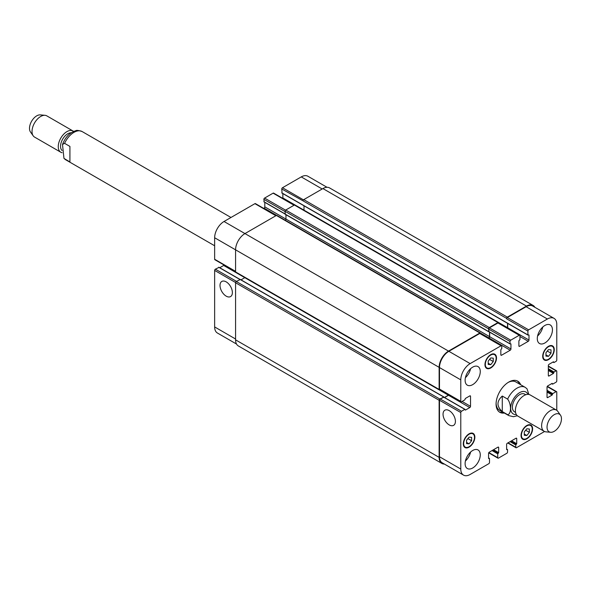 <?xml version="1.0" encoding="UTF-8"?>
<svg xmlns="http://www.w3.org/2000/svg" width="590" height="590" viewBox="0 0 590 590"><rect width="100%" height="100%" fill="white"/><g stroke="black" fill="none" stroke-linecap="round" stroke-linejoin="round"><path stroke-width="0.89" d="M69.922 161.97L63.963 158.386L62.496 144.462L64.583 143.333L69.922 146.423L69.922 161.97M62.024 150.48A10.207 5.893 -60 0 1 60.541 146.276A10.207 5.893 -60 0 1 71.139 132.794M62.105 152.722A12.25 7.073 -60 0 1 60.8 152.235A12.25 7.073 -60 0 1 58.263 146.63A12.25 7.073 -60 0 1 63.609 134.299A12.25 7.073 -60 0 1 73.049 131.017A12.25 7.073 -60 0 1 73.625 131.423M60.8 152.235L34.559 137.087A12.25 7.073 -60 0 1 33.188 135.818A12.25 7.073 -60 0 1 32.022 131.482A12.25 7.073 -60 0 1 36.359 120.308A12.25 7.073 -60 0 1 45.024 115.316A12.25 7.073 -60 0 1 46.809 115.869L73.049 131.017M33.188 135.818L30.474 131.976A10.207 5.893 -60 0 1 29.5 128.355A10.207 5.893 -60 0 1 33.114 119.047A10.207 5.893 -60 0 1 40.334 114.888L45.024 115.316M502.282 396.045L507.629 399.128C511.419 403.921 511.419 414.254 507.629 414.674L502.282 411.591L502.282 396.045C496.559 401.222 496.559 406.407 502.282 411.591M528.869 394.452L527.01 388.795M517.165 380.875A17.966 10.369 -60 0 1 519.532 384.083M503.204 412.373A17.966 10.369 -60 0 1 499.236 411.923M504.354 413.037A17.966 10.369 -60 0 1 499.796 412.292A17.966 10.369 -60 0 1 497.046 397.896A17.966 10.369 -60 0 1 508.779 382.062A17.966 10.369 -60 0 1 517.762 381.177A17.966 10.369 -60 0 1 520.69 384.746M508.189 382.423A16.336 9.433 -60 0 1 515.793 381.922L525.174 387.342A16.336 9.433 120 0 0 517.01 388.146A16.336 9.433 120 0 0 507.629 399.128M507.629 414.674A16.336 9.433 120 0 0 508.846 415.625L499.457 410.212A16.336 9.433 -60 0 1 496.094 403.376M525.771 394.754L524.709 394.142A10.207 5.893 120 0 0 519.606 394.651A10.207 5.893 120 0 0 512.939 403.641A10.207 5.893 120 0 0 514.502 411.827L515.564 412.432M560.5 415.205L557.786 411.355A12.25 7.073 120 0 0 556.414 410.087L530.174 394.939A12.25 7.073 120 0 0 524.053 395.543A12.25 7.073 120 0 0 516.051 406.34A12.25 7.073 120 0 0 517.924 416.156L544.164 431.305A12.25 7.073 120 0 0 545.949 431.858L550.64 432.286A10.207 5.893 120 0 0 559.357 425.936A10.207 5.893 120 0 0 560.5 415.205A10.207 5.893 120 0 0 554.253 414.652A10.207 5.893 120 0 0 547.284 424.852A10.207 5.893 120 0 0 550.64 432.286M556.414 410.087A12.25 7.073 120 0 0 550.286 410.692A12.25 7.073 120 0 0 542.284 421.489A12.25 7.073 120 0 0 544.164 431.305M226.191 296.151A8.747 5.052 60 0 1 220.483 288.444A8.747 5.052 60 0 1 221.818 281.437A8.747 5.052 60 0 1 230.565 286.482A8.747 5.052 60 0 1 230.565 296.578A8.747 5.052 60 0 1 226.191 296.151M449.233 424.918A8.747 5.052 60 0 1 443.518 417.211A8.747 5.052 60 0 1 444.86 410.205A8.747 5.052 60 0 1 453.607 415.257A8.747 5.052 60 0 1 453.607 425.353A8.747 5.052 60 0 1 449.233 424.918M218.971 267.418L215.365 269.173A1.018 0.59 120 0 0 214.642 270.419L214.642 326.934A13.268 7.663 120 0 0 217.393 333.003L236.524 344.051M224.097 265.05A1.018 0.59 -60 0 1 223.669 265.463L219.745 267.727M276.149 215.571L255.433 203.609A1.018 0.59 120 0 0 254.924 203.661L224.03 221.493A13.268 7.663 120 0 0 214.642 237.748L214.642 259.253A1.018 0.59 120 0 0 214.856 259.718L235.58 271.68M264.807 202.341L264.807 206.869A1.018 0.59 -60 0 1 264.084 208.123L263.664 208.366M294.344 205.069L273.62 193.107A1.018 0.59 120 0 0 273.111 193.159L264.593 198.078A1.018 0.59 120 0 0 263.87 199.324L264.158 201.824M282.853 193.586L282.853 197.952A1.018 0.59 -60 0 1 282.772 198.388M327.03 187.296L307.899 176.248A13.268 7.663 120 0 0 301.261 176.904L282.492 187.738A1.018 0.59 120 0 0 281.769 188.992L282.064 192.989M488.21 361.087L490.733 357.938L493.262 358.167L493.262 361.537L490.733 364.679L488.21 364.45L488.21 361.087M490.733 364.679L488.21 363.219M493.262 361.537L489.56 359.399M545.957 352.746L548.479 349.605L551.008 349.833L551.008 353.204L548.479 356.345L545.957 356.117L545.957 352.746M548.479 356.345L545.957 354.885M551.008 353.204L547.306 351.065M524.296 431.932L526.826 428.79L529.355 429.011L529.355 432.382L526.826 435.523L524.296 435.295L524.296 431.932M526.826 435.523L524.296 434.063M529.355 432.382L525.653 430.243M466.557 440.265L469.079 437.124L471.609 437.345L471.609 440.715L469.079 443.857L466.557 443.636L466.557 440.265M469.079 443.857L466.557 442.397M471.609 440.715L467.907 438.577M521.413 435.28A7.655 4.418 120 0 0 522.998 438.783A7.655 4.418 120 0 0 530.653 434.365A7.655 4.418 120 0 0 530.653 425.523A7.655 4.418 120 0 0 524.753 427.573A7.655 4.418 120 0 0 521.413 435.28M521.051 435.486A8.164 4.713 -60 0 1 524.613 427.271A8.164 4.713 -60 0 1 530.912 425.08A8.164 4.713 -60 0 1 530.912 434.513A8.164 4.713 -60 0 1 522.74 439.226A8.164 4.713 -60 0 1 521.051 435.486M543.066 356.102A7.655 4.418 120 0 0 544.651 359.605A7.655 4.418 120 0 0 552.306 355.187A7.655 4.418 120 0 0 552.306 346.345A7.655 4.418 120 0 0 546.406 348.395A7.655 4.418 120 0 0 543.066 356.102M542.704 356.308A8.164 4.713 -60 0 1 546.274 348.093A8.164 4.713 -60 0 1 552.565 345.902A8.164 4.713 -60 0 1 552.565 355.335A8.164 4.713 -60 0 1 544.4 360.048A8.164 4.713 -60 0 1 542.704 356.308M485.319 364.436A7.655 4.418 120 0 0 486.905 367.939A7.655 4.418 120 0 0 494.56 363.521A7.655 4.418 120 0 0 494.56 354.679A7.655 4.418 120 0 0 488.66 356.729A7.655 4.418 120 0 0 485.319 364.436M484.958 364.642A8.164 4.713 -60 0 1 488.527 356.426A8.164 4.713 -60 0 1 494.818 354.236A8.164 4.713 -60 0 1 494.818 363.669A8.164 4.713 -60 0 1 486.654 368.381A8.164 4.713 -60 0 1 484.958 364.642M463.666 443.614A7.655 4.418 120 0 0 465.252 447.117A7.655 4.418 120 0 0 472.907 442.699A7.655 4.418 120 0 0 472.907 433.856A7.655 4.418 120 0 0 467.007 435.914A7.655 4.418 120 0 0 463.666 443.614M463.305 443.82A8.164 4.713 -60 0 1 466.874 435.604A8.164 4.713 -60 0 1 473.165 433.414A8.164 4.713 -60 0 1 473.165 442.847A8.164 4.713 -60 0 1 465.001 447.559A8.164 4.713 -60 0 1 463.305 443.82M556.783 410.33L556.783 392.107A1.018 0.59 120 0 0 556.569 391.642A1.018 0.59 120 0 0 556.06 391.694L552.742 393.604L552.159 395.027L547.756 397.564A1.018 0.59 -60 0 1 547.247 397.616A1.018 0.59 -60 0 1 547.033 397.151L547.033 387.151A1.018 0.59 -60 0 1 547.756 385.897L552.159 383.352L552.742 384.105L556.06 382.187A1.018 0.59 120 0 0 556.783 380.941L556.783 371.272A1.018 0.59 120 0 0 556.569 370.8A1.018 0.59 120 0 0 556.06 370.852L554.04 372.017L553.457 373.441L549.054 375.978A1.018 0.59 -60 0 1 548.545 376.029A1.018 0.59 -60 0 1 548.339 375.565L548.339 365.564A1.018 0.59 -60 0 1 549.054 364.31L553.457 361.766L554.04 362.518L556.06 361.353A1.018 0.59 120 0 0 556.783 360.099L556.783 324.426A13.268 7.663 120 0 0 554.032 318.357A13.268 7.663 120 0 0 547.395 319.013L528.633 329.847A1.018 0.59 120 0 0 527.91 331.093L527.91 334.928L528.994 334.973L528.994 340.054A1.018 0.59 -60 0 1 528.271 341.308L519.606 346.308A1.018 0.59 -60 0 1 519.097 346.36A1.018 0.59 -60 0 1 518.883 345.888L518.883 340.806L519.967 339.516L519.967 335.681A1.018 0.59 120 0 0 519.76 335.216A1.018 0.59 120 0 0 519.244 335.26L510.726 340.179A1.018 0.59 120 0 0 510.011 341.433L510.011 343.764L510.947 343.889L510.947 348.978A1.018 0.59 -60 0 1 510.225 350.224L501.559 355.224A1.018 0.59 -60 0 1 501.05 355.276A1.018 0.59 -60 0 1 500.844 354.811L500.844 349.723L501.78 348.513L501.78 346.183A1.018 0.59 120 0 0 501.566 345.718A1.018 0.59 120 0 0 501.058 345.762L470.164 363.602A13.268 7.663 120 0 0 460.783 379.857L460.783 401.355A1.018 0.59 120 0 0 460.989 401.827A1.018 0.59 120 0 0 461.505 401.775L464.824 399.858L465.399 398.442L469.802 395.897A1.018 0.59 -60 0 1 470.311 395.846A1.018 0.59 -60 0 1 470.525 396.318L470.525 406.318A1.018 0.59 -60 0 1 469.802 407.565L465.399 410.109L464.824 409.357L461.505 411.274A1.018 0.59 120 0 0 460.783 412.528L460.783 469.035A13.268 7.663 120 0 0 463.526 475.112A13.268 7.663 120 0 0 470.164 474.456L488.786 463.703A1.018 0.59 120 0 0 489.508 462.449L489.508 458.614L488.572 458.496L488.572 453.408A1.018 0.59 -60 0 1 489.294 452.161L497.953 447.161A1.018 0.59 -60 0 1 498.462 447.109A1.018 0.59 -60 0 1 498.675 447.574L498.675 452.655L497.739 453.865L497.739 457.7A1.018 0.59 120 0 0 497.945 458.172A1.018 0.59 120 0 0 498.462 458.12L506.832 453.282A1.018 0.59 120 0 0 507.555 452.036L507.555 449.698L506.618 449.573L506.618 444.491A1.018 0.59 -60 0 1 507.334 443.238L515.999 438.237A1.018 0.59 -60 0 1 516.508 438.186A1.018 0.59 -60 0 1 516.722 438.658L516.722 443.739L515.785 444.949L515.785 447.286A1.018 0.59 120 0 0 515.992 447.751A1.018 0.59 120 0 0 516.501 447.699L544.555 431.504M537.291 338.601A10.716 6.188 -60 0 1 541.974 327.811A10.716 6.188 -60 0 1 550.227 324.943A10.716 6.188 -60 0 1 550.227 337.318A10.716 6.188 -60 0 1 539.511 343.505A10.716 6.188 -60 0 1 537.291 338.601M465.112 380.27A10.716 6.188 -60 0 1 469.788 369.488A10.716 6.188 -60 0 1 478.048 366.611A10.716 6.188 -60 0 1 478.048 378.987A10.716 6.188 -60 0 1 467.332 385.174A10.716 6.188 -60 0 1 465.112 380.27M465.112 463.622A10.716 6.188 -60 0 1 469.788 452.832A10.716 6.188 -60 0 1 478.048 449.964A10.716 6.188 -60 0 1 478.048 462.339A10.716 6.188 -60 0 1 467.332 468.526A10.716 6.188 -60 0 1 465.112 463.622M537.586 335.998A10.716 6.188 120 0 0 542.771 327.03M465.407 377.674A10.716 6.188 120 0 0 470.591 368.698M465.407 461.019A10.716 6.188 120 0 0 470.591 452.051M463.526 475.112L442.235 462.818A13.268 7.663 -60 0 1 439.484 456.741L439.484 400.234A1.018 0.59 -60 0 1 440.206 398.98L443.82 397.232M526.464 306.092L322.914 188.571A13.268 7.663 120 0 1 329.552 187.915L533.102 305.436A13.268 7.663 -60 0 0 526.464 306.092L507.334 317.132A1.018 0.59 -60 0 0 506.618 318.386L506.618 318.806A1.018 0.59 -60 0 1 507.334 317.553L526.103 306.719A13.268 7.663 -60 0 1 532.74 306.062L554.032 318.357M507.614 328.202A1.018 0.59 120 0 0 507.695 327.76L507.695 323.401M488.999 331.639L488.712 329.139A1.018 0.59 -60 0 1 489.435 327.885L497.953 322.973A1.018 0.59 -60 0 1 498.462 322.922L519.76 335.216M488.505 338.173L488.933 337.93A1.018 0.59 120 0 0 489.656 336.683L489.656 332.148M460.989 401.827L439.698 389.533A1.018 0.59 -60 0 1 439.484 389.061L439.484 367.563A13.268 7.663 -60 0 1 448.872 351.308L479.766 333.475A1.018 0.59 -60 0 1 480.275 333.424L501.566 345.718M444.587 397.542L448.511 395.271A1.018 0.59 120 0 0 448.938 394.865M444.395 464.065A13.268 7.663 -60 0 1 441.873 463.445A13.268 7.663 -60 0 1 439.13 457.368L439.13 400.278A1.018 0.59 -60 0 1 439.845 399.024L443.82 397.092M444.44 397.454L448.363 395.189A1.018 0.59 120 0 0 448.791 394.784M440.051 389.739L439.845 389.857A1.018 0.59 -60 0 1 439.336 389.909A1.018 0.59 -60 0 1 439.13 389.437L439.13 367.349A13.268 7.663 -60 0 1 448.511 351.102L479.906 332.974A1.018 0.59 -60 0 1 480.422 332.922A1.018 0.59 -60 0 1 480.629 333.387L480.629 333.63M488.881 331.705L488.572 328.807A1.018 0.59 -60 0 1 489.294 327.553L497.953 322.553A1.018 0.59 -60 0 1 498.462 322.501A1.018 0.59 -60 0 1 498.675 322.973L498.675 323.04M488.365 338.092L488.786 337.849A1.018 0.59 120 0 0 489.508 336.595L489.508 332.067M507.466 328.121A1.018 0.59 120 0 0 507.555 327.679L507.555 323.32M533.102 305.436A13.268 7.663 -60 0 1 534.894 307.309M244.872 277.632A1.018 0.59 -60 0 1 244.813 277.669L241.037 279.852M240.27 279.549L236.295 281.504A1.018 0.59 120 0 0 235.58 282.757L235.58 339.847A13.268 7.663 120 0 0 238.323 345.924L441.873 463.445M480.422 332.922L276.872 215.402A1.018 0.59 120 0 0 276.356 215.453L244.961 233.581A13.268 7.663 120 0 0 235.58 249.835L235.58 271.924A1.018 0.59 120 0 0 235.786 272.388L439.336 389.909M285.958 214.716L285.958 219.082A1.018 0.59 -60 0 1 285.317 220.277M304.005 205.799L304.005 210.158A1.018 0.59 -60 0 1 303.998 210.232M498.462 322.501L294.911 204.988A1.018 0.59 120 0 0 294.403 205.032L285.744 210.033A1.018 0.59 120 0 0 285.022 211.286L285.309 214.2M322.914 188.571L303.784 199.619A1.018 0.59 120 0 0 303.068 200.866L281.769 188.992M214.642 245.772L65.8 159.838A16.336 9.433 -60 0 1 64.583 158.887M64.583 143.333A16.336 9.433 -60 0 1 82.128 131.548C78.581 130.375 76.479 130.095 75.845 130.7C69.841 132.462 65.394 137.05 62.496 144.462M527.925 394.363A12.656 7.309 120 0 0 519.606 392.645A12.656 7.309 120 0 0 510.815 406.119A12.656 7.309 120 0 0 516.302 414.497M439.484 456.741L460.783 469.035M488.572 458.076L489.221 458.452M497.953 447.161L498.675 447.574M493.55 449.698L498.675 452.655M492.975 450.03L498.388 453.157M492.613 450.244L498.026 453.371M492.038 450.576L497.739 453.865M488.859 452.574L497.739 457.7M506.618 449.16L507.267 449.536M515.999 438.237L516.722 438.658M511.596 440.782L516.722 443.739M511.021 441.114L516.434 444.241M510.66 441.32L516.073 444.447M510.077 441.659L515.785 444.949M508.056 442.825L515.785 447.286M547.181 386.568L556.06 391.694M547.033 390.315L552.742 393.604M547.033 390.986L552.447 394.105M547.033 392.062L552.159 395.027M547.033 391.399L552.447 394.526M547.033 397.151L547.756 397.564M551.798 383.566L552.447 383.943M548.339 366.397L556.06 370.852M548.339 368.728L554.04 372.017M548.339 369.392L553.752 372.519M548.339 370.476L553.457 373.441M548.339 369.812L553.752 372.939M548.339 375.565L549.054 375.978M553.103 361.98L553.752 362.349M526.103 306.719L547.395 319.013M507.334 317.553L528.633 329.847M506.618 318.806L527.91 331.093M507.695 327.76L528.994 340.054M519.967 336.514L528.271 341.308M518.883 345.888L519.606 346.308M497.953 322.973L519.244 335.26M489.435 327.885L510.726 340.179M488.712 329.139L510.011 341.433M488.712 331.469L510.011 343.764M489.656 336.683L510.947 348.978M488.933 337.93L510.225 350.224M500.844 354.811L501.559 355.224M479.766 333.475L501.058 345.762M448.872 351.308L470.164 363.602M439.484 367.563L460.783 379.857M439.484 389.061L460.783 401.355M469.802 395.897L470.525 396.318M462.081 401.443L470.525 406.318M448.511 395.271L469.802 407.565M443.533 397.063L464.824 409.357M440.206 398.98L461.505 411.274M439.484 400.234L460.783 412.528M235.58 339.014L214.642 326.934M322.192 188.992L301.261 176.904M303.489 199.863L282.492 187.738M507.555 327.679L282.853 197.952M294.041 205.246L273.111 193.159M285.553 210.173L264.593 198.078M285.022 211.537L263.87 199.324M285.022 213.868L263.87 201.662M489.508 336.595L264.807 206.869M276.629 215.357L264.084 208.123M275.855 215.748L254.924 203.661M448.511 351.102L224.03 221.493M439.13 367.349L214.642 237.748M235.58 271.341L214.642 259.253M448.363 395.189L223.669 265.463M239.835 279.461L218.684 267.255M236.516 281.378L215.365 269.173M235.602 282.522L214.642 270.419M488.786 337.849L480.577 333.107M488.572 331.558L263.959 201.846M488.572 328.807L285.022 211.286M489.294 327.553L285.744 210.033M497.953 322.553L294.403 205.032M527.91 334.928L281.769 192.827M506.618 318.386L303.068 200.866M507.334 317.132L303.784 199.619M439.13 457.368L235.58 339.847M439.13 400.278L235.58 282.757M439.845 399.024L236.295 281.504M443.533 396.9L239.982 279.38M439.13 389.437L235.58 271.924M479.906 332.974L276.356 215.453M65.8 159.838L63.971 158.386M230.978 217.481L82.128 131.548M508.846 415.625L513.425 416.702L517.349 415.758M527.003 388.788L525.174 387.342M530.653 425.523L529.23 424.704M522.998 438.783L521.575 437.964M552.306 346.345L550.89 345.526M544.651 359.605L543.228 358.786M494.56 354.679L493.144 353.86M486.905 367.939L485.489 367.12M472.907 433.856L471.491 433.038M465.252 447.117L463.836 446.298M489.427 458.43L488.572 457.936M497.945 458.172L488.712 452.832M507.466 449.514L506.618 449.02M515.992 447.751L507.761 442.994M556.569 391.642L547.328 386.303M552.535 384.127L551.679 383.633M556.569 370.8L548.339 366.051M553.833 362.54L552.977 362.046M510.092 343.955L488.8 331.661M465.023 409.342L443.732 397.048M239.953 279.394L218.89 267.233M285.103 214.222L488.653 331.742M281.858 193.011L527.991 335.12M240.182 279.358L443.732 396.878"/></g></svg>
